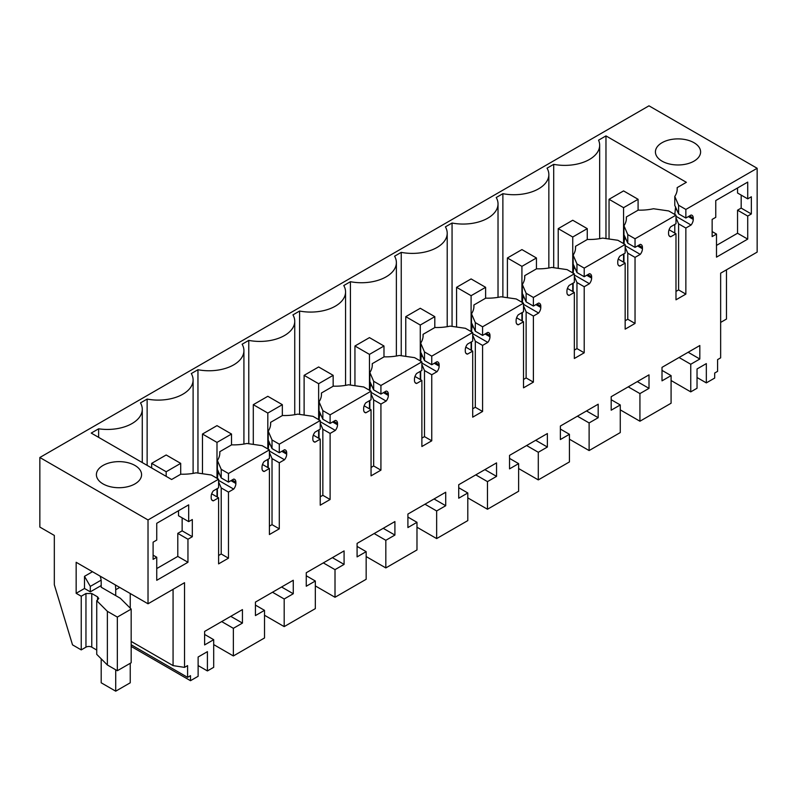<?xml version="1.0" encoding="UTF-8"?>
<svg xmlns="http://www.w3.org/2000/svg" width="797" height="797" viewBox="0 0 797 797"><rect width="100%" height="100%" fill="white"/><g stroke="black" fill="none" stroke-linecap="round" stroke-linejoin="round"><path stroke-width="1.2" d="M218.597 555.499L221.207 553.985L228.47 558.179L218.597 563.877L218.597 497.816L213.367 500.835A6.157 3.557 -60 0 1 212.46 500.556A6.157 3.557 -60 0 1 211.185 497.736L211.185 496.441A6.157 3.557 -60 0 1 213.367 490.832L218.597 487.814L218.597 479.206L148.023 519.953L148.023 603.787L76.153 562.284L76.153 593.307L81.234 596.236L81.234 649.894L72.517 644.863L54.326 584.759L54.326 535.435L39.85 527.076L39.85 457.498L648.977 105.822L757.15 168.277L757.15 252.111L720.647 273.182L720.647 357.853L717.579 359.626L717.579 371.362L714.68 373.036L714.68 378.067L706.331 382.889L706.331 363.601L697.036 368.971L697.036 388.249L690.75 391.875L671.084 380.518M690.75 391.875L690.75 364.259L699.826 359.019L699.826 345.519L662.008 367.357L662.008 380.846L671.084 375.616L671.084 403.232L639.931 421.224L639.931 393.598L649.007 388.358L649.007 374.859L611.189 396.697L611.189 410.196L620.265 404.956L611.189 399.715M757.15 168.277L685.858 209.442L678.596 205.247L674.78 196.441A36.961 21.34 180 0 0 677.221 188.809A36.961 21.34 180 0 0 677.171 187.624L686.366 182.314L605.969 135.898L598.557 140.182A34.909 20.154 180 0 1 599.663 145.223A34.909 20.154 180 0 1 553.696 164.341L547.051 168.177A34.909 20.154 180 0 1 548.844 174.563A34.909 20.154 180 0 1 502.877 193.681L502.877 297.042M688.369 216.585L693.26 219.414L693.26 218.119A6.157 3.557 -60 0 0 691.985 215.3A6.157 3.557 -60 0 0 691.079 215.021L685.858 218.039L685.858 209.442M693.26 219.414A6.157 3.557 -60 0 1 691.079 225.023L685.858 228.042L678.596 223.857L675.986 217.82M675.986 291.423L678.596 289.919L685.858 294.113L685.858 228.042M685.858 294.113L675.986 299.811L675.986 233.74L669.072 229.755M669.161 235.842L670.755 236.759L675.986 233.74M670.755 236.759A6.157 3.557 -60 0 1 669.849 236.48A6.157 3.557 -60 0 1 668.573 233.66L668.573 232.375A6.157 3.557 -60 0 1 670.755 226.756L675.986 223.738L675.986 215.14L635.04 238.781L627.777 234.587L623.961 225.78A36.961 21.34 180 0 0 626.402 218.159A36.961 21.34 180 0 0 626.342 216.963L626.342 219.344M637.55 245.934L642.442 248.754L642.442 247.459A6.157 3.557 -60 0 0 641.167 244.639A6.157 3.557 -60 0 0 640.26 244.36L635.04 247.379L635.04 238.781M642.442 248.754A6.157 3.557 -60 0 1 640.26 254.373L635.04 257.381L627.777 253.197L627.777 319.258L635.04 323.452L635.04 257.381M635.04 323.452L625.157 329.151L625.157 263.09L618.253 259.095M618.342 265.182L619.936 266.108L625.157 263.09M619.936 266.108A6.157 3.557 -60 0 1 619.03 265.829A6.157 3.557 -60 0 1 617.755 263.01L617.755 261.715A6.157 3.557 -60 0 1 619.936 256.096L625.157 253.077L625.157 244.48L584.211 268.121L576.958 263.927L573.143 255.12A36.961 21.34 180 0 0 575.583 247.498A36.961 21.34 180 0 0 575.524 246.313L575.524 248.684M586.731 275.274L591.623 278.093L591.623 276.798A6.157 3.557 -60 0 0 590.348 273.979A6.157 3.557 -60 0 0 589.441 273.7L584.211 276.718L584.211 268.121M591.623 278.093A6.157 3.557 -60 0 1 589.441 283.712L584.211 286.731L576.958 282.536L576.958 348.598L584.211 352.792L584.211 286.731M584.211 352.792L574.338 358.491L574.338 292.429L567.434 288.434M567.514 294.521L569.118 295.448L574.338 292.429M569.118 295.448A6.157 3.557 -60 0 1 568.211 295.169A6.157 3.557 -60 0 1 566.936 292.35L566.936 291.054A6.157 3.557 -60 0 1 569.118 285.436L574.338 282.427L574.338 273.819L533.392 297.46L526.13 293.266L522.324 284.469A36.961 21.34 180 0 0 524.765 276.838A36.961 21.34 180 0 0 524.705 275.652L524.705 278.023M535.903 304.613L540.794 307.433L540.794 306.148A6.157 3.557 -60 0 0 539.519 303.328A6.157 3.557 -60 0 0 538.623 303.049L533.392 306.068L533.392 297.46M540.794 307.433A6.157 3.557 -60 0 1 538.623 313.052L533.392 316.07L526.13 311.876L526.13 377.937L533.392 382.132L533.392 316.07M533.392 382.132L523.519 387.83L523.519 321.769L516.605 317.784M516.695 323.861L518.289 324.787L523.519 321.769M518.289 324.787A6.157 3.557 -60 0 1 517.392 324.509A6.157 3.557 -60 0 1 516.117 321.689L516.117 320.394A6.157 3.557 -60 0 1 518.289 314.785L523.519 311.766L523.519 303.159L482.574 326.8L475.311 322.606L471.495 313.809A36.961 21.34 180 0 0 473.946 306.178A36.961 21.34 180 0 0 473.886 304.992L473.886 307.363M485.084 333.953L489.976 336.782L489.976 335.487A6.157 3.557 -60 0 0 488.7 332.668A6.157 3.557 -60 0 0 487.804 332.389L482.574 335.407L482.574 326.8M489.976 336.782A6.157 3.557 -60 0 1 487.804 342.391L482.574 345.41L475.311 341.216L475.311 407.277L482.574 411.471L482.574 345.41M482.574 411.471L472.701 417.17L472.701 351.108L465.787 347.123M465.876 353.21L467.47 354.127L472.701 351.108M467.47 354.127A6.157 3.557 -60 0 1 466.574 353.848A6.157 3.557 -60 0 1 465.289 351.029L465.289 349.734A6.157 3.557 -60 0 1 467.47 344.125L472.701 341.106L472.701 332.498L431.755 356.139L424.492 351.955L420.677 343.148A36.961 21.34 180 0 0 423.117 335.517A36.961 21.34 180 0 0 423.068 334.332L423.068 336.703M434.265 363.293L439.157 366.122L439.157 364.827A6.157 3.557 -60 0 0 437.882 362.007A6.157 3.557 -60 0 0 436.975 361.728L431.755 364.747L431.755 356.139M439.157 366.122A6.157 3.557 -60 0 1 436.975 371.731L431.755 374.749L424.492 370.555L424.492 436.626L431.755 440.811L431.755 374.749M431.755 440.811L421.882 446.519L421.882 380.448L414.968 376.463M415.058 382.55L416.652 383.467L421.882 380.448M416.652 383.467A6.157 3.557 -60 0 1 415.745 383.188A6.157 3.557 -60 0 1 414.47 380.368L414.47 379.073A6.157 3.557 -60 0 1 416.652 373.464L421.882 370.446L421.882 361.848L380.926 385.479L373.673 381.295L369.858 372.488A36.961 21.34 180 0 0 372.299 364.857A36.961 21.34 180 0 0 372.239 363.671L372.239 366.052M383.447 392.632L388.338 395.461L388.338 394.166A6.157 3.557 -60 0 0 387.063 391.347A6.157 3.557 -60 0 0 386.156 391.068L380.926 394.087L380.926 385.479M388.338 395.461A6.157 3.557 -60 0 1 386.156 401.07L380.926 404.089L373.673 399.895L373.673 465.966L380.926 470.15L380.926 404.089M380.926 470.15L371.053 475.859L371.053 409.788L364.149 405.803M364.239 411.89L365.833 412.806L371.053 409.788M365.833 412.806A6.157 3.557 -60 0 1 364.926 412.527A6.157 3.557 -60 0 1 363.651 409.708L363.651 408.423A6.157 3.557 -60 0 1 365.833 402.804L371.053 399.785L371.053 391.188L330.107 414.829L322.845 410.634L319.039 401.827A36.961 21.34 180 0 0 321.48 394.206A36.961 21.34 180 0 0 321.42 393.011L321.42 395.392M332.628 421.972L337.52 424.801L337.52 423.506A6.157 3.557 -60 0 0 336.234 420.686A6.157 3.557 -60 0 0 335.338 420.408L330.107 423.426L330.107 414.829M337.52 424.801A6.157 3.557 -60 0 1 335.338 430.41L330.107 433.429L322.845 429.244L322.845 495.306L330.107 499.5L330.107 433.429M330.107 499.5L320.235 505.198L320.235 439.137L313.331 435.142M313.41 441.229L315.004 442.156L320.235 439.137M315.004 442.156A6.157 3.557 -60 0 1 314.108 441.877A6.157 3.557 -60 0 1 312.832 439.047L312.832 437.762A6.157 3.557 -60 0 1 315.004 432.143L320.235 429.125L320.235 420.527L279.289 444.168L272.026 439.974L268.22 431.167A36.961 21.34 180 0 0 270.661 423.546A36.961 21.34 180 0 0 270.601 422.36L270.601 424.731M281.799 451.321L286.691 454.141L286.691 452.845A6.157 3.557 -60 0 0 285.416 450.026A6.157 3.557 -60 0 0 284.519 449.747L279.289 452.766L279.289 444.168M286.691 454.141A6.157 3.557 -60 0 1 284.519 459.759L279.289 462.778L272.026 458.584L272.026 524.645L279.289 528.839L279.289 462.778M279.289 528.839L269.416 534.538L269.416 468.477L262.502 464.482M262.592 470.569L264.186 471.495L269.416 468.477M264.186 471.495A6.157 3.557 -60 0 1 263.289 471.216A6.157 3.557 -60 0 1 262.014 468.397L262.014 467.102A6.157 3.557 -60 0 1 264.186 461.483L269.416 458.474L269.416 449.867L228.47 473.508L221.207 469.313L217.392 460.507A36.961 21.34 180 0 0 219.833 452.885A36.961 21.34 180 0 0 219.783 451.7L231.638 444.846A36.961 21.34 180 0 0 246.911 443.471L262.153 445.672L269.416 449.867M232.096 480.013L235.872 482.195A6.157 3.557 -60 0 0 234.597 479.366A6.157 3.557 -60 0 0 233.69 479.097L228.47 482.105L228.47 473.508M235.872 482.195L235.872 483.48A6.157 3.557 -60 0 1 233.69 489.099L228.47 492.118L221.207 487.923L218.597 481.886M228.47 558.179L228.47 492.118M148.023 603.787L184.525 582.707L184.525 667.378L173.069 665.615L173.069 589.322M620.265 404.956L620.265 432.582L589.113 450.564L589.113 422.938L598.188 417.698L598.188 404.209L560.371 426.036L560.371 439.536L569.437 434.295L569.437 461.921L538.294 479.904L538.294 452.278L547.37 447.037L547.37 433.548L509.542 455.386L509.542 468.875L518.618 463.635L518.618 491.261L487.475 509.243L487.475 481.617L496.551 476.377L496.551 462.888L458.723 484.725L458.723 498.215L467.799 492.974L467.799 520.6L436.646 538.583L436.646 510.957L445.722 505.716L445.722 492.227L407.905 514.065L407.905 527.554L416.98 522.314L416.98 549.94L385.828 567.922L385.828 540.296L394.904 535.066L394.904 521.567L357.086 543.405L357.086 556.894L366.162 551.654L366.162 579.28L335.009 597.272L335.009 569.646L344.085 564.406L344.085 550.906L306.257 572.744L306.257 586.243L315.333 581.003L315.333 608.629L284.19 626.611L284.19 598.985L293.266 593.745L293.266 580.256L255.438 602.084L255.438 615.583L264.514 610.343L264.514 637.969L233.362 655.951L233.362 628.325L242.437 623.085L242.437 609.595L204.62 631.433L204.62 644.922L213.696 639.682L213.696 667.308L207.409 670.935L207.409 651.657L198.124 657.017L198.124 676.294L190.493 680.698L190.493 675.667L187.594 677.35L187.594 665.615L184.525 667.378M192.316 536.72L187.953 539.23L187.953 562.284L177.791 556.416L177.791 533.362L182.144 530.852L192.316 536.72L192.316 519.534L188.68 521.627L188.68 504.86L156.74 523.3L156.74 540.067L153.104 542.169L153.104 559.355L156.74 557.252L153.104 555.16M156.74 557.252L156.74 580.306L187.953 562.284M751.342 213.965L751.342 196.779L747.716 198.871L747.716 182.105L715.766 200.555L715.766 217.322L712.139 219.414L712.139 236.599L716.493 234.079L716.493 257.142L747.716 239.11L747.716 216.057L737.544 210.189L741.18 208.097L751.342 213.965L747.716 216.057M690.75 364.259L679.074 357.504M639.931 421.224L620.265 409.867M671.084 375.616L662.008 370.376M699.826 359.019L688.14 352.264M706.331 382.889L697.036 377.529M726.466 269.824L726.466 319.059L720.647 322.416M39.85 457.498L148.023 519.953M218.597 479.206L211.335 475.012L196.082 472.81A36.961 21.34 180 0 1 180.819 474.195L171.624 479.505L91.227 433.08L98.629 428.806A34.909 20.154 180 0 0 142.274 409.289A34.909 20.154 180 0 0 140.481 402.903L147.136 399.068L147.136 465.358M502.877 193.681L496.222 197.517A34.909 20.154 180 0 1 498.025 203.902A34.909 20.154 180 0 1 452.058 223.021L445.403 226.866A34.909 20.154 180 0 1 447.207 233.242A34.909 20.154 180 0 1 401.24 252.36L394.585 256.206A34.909 20.154 180 0 1 396.378 262.582A34.909 20.154 180 0 1 350.421 281.7L343.766 285.545A34.909 20.154 180 0 1 345.559 291.931A34.909 20.154 180 0 1 299.592 311.039L292.947 314.885A34.909 20.154 180 0 1 294.741 321.271A34.909 20.154 180 0 1 248.774 340.389L242.119 344.224A34.909 20.154 180 0 1 243.922 350.61A34.909 20.154 180 0 1 197.955 369.728L191.3 373.564A34.909 20.154 180 0 1 193.103 379.95A34.909 20.154 180 0 1 147.136 399.068M693.988 161.153A22.585 13.041 180 0 1 669.37 163.973A22.585 13.041 180 0 1 655.423 151.928A22.585 13.041 180 0 1 662.038 142.703A22.585 13.041 180 0 1 686.655 139.883A22.585 13.041 180 0 1 700.603 151.928A22.585 13.041 180 0 1 693.988 161.153M103.012 465.458A22.585 13.041 180 0 1 127.63 462.629A22.585 13.041 180 0 1 141.577 474.683A22.585 13.041 180 0 1 134.962 483.899A22.585 13.041 180 0 1 110.345 486.728A22.585 13.041 180 0 1 96.397 474.683A22.585 13.041 180 0 1 103.012 465.458M685.858 218.039L678.596 213.845L678.596 205.247M674.78 196.441L674.78 205.427L678.596 213.845M674.78 214.672L675.587 206.901M675.986 216.306L691.079 225.023M678.596 289.919L678.596 223.857M675.986 215.14L668.723 210.946L653.47 208.744A36.961 21.34 180 0 1 638.208 210.119L626.342 216.963M635.04 247.379L627.777 243.185L627.777 234.587M623.961 225.78L623.961 234.766L627.777 243.185M623.961 244.012L624.768 236.241M625.157 245.645L640.26 254.373M625.157 247.16L627.777 253.197M625.157 320.763L627.777 319.258M625.157 244.48L617.904 240.286L602.652 238.084A36.961 21.34 180 0 1 587.389 239.459L575.524 246.313M584.211 276.718L576.958 272.534L576.958 263.927M573.143 255.12L573.143 264.106L576.958 272.534M573.143 273.351L573.95 265.58M574.338 274.995L589.441 283.712M574.338 276.499L576.958 282.536M574.338 350.112L576.958 348.598M574.338 273.819L567.075 269.625L551.833 267.423A36.961 21.34 180 0 1 536.56 268.808L524.705 275.652M533.392 306.068L526.13 301.874L526.13 293.266M522.324 284.469L522.324 293.445L526.13 301.874M522.324 302.691L523.121 294.92M523.519 304.334L538.623 313.052M523.519 305.839L526.13 311.876M523.519 379.452L526.13 377.937M523.519 303.159L516.257 298.965L501.014 296.773A36.961 21.34 180 0 1 485.742 298.148L473.886 304.992M482.574 335.407L475.311 331.213L475.311 322.606M471.495 313.809L471.495 322.785L475.311 331.213M471.495 332.03L472.302 324.259M472.701 333.674L487.804 342.391M472.701 335.178L475.311 341.216M472.701 408.791L475.311 407.277M472.701 332.498L465.438 328.314L450.185 326.112A36.961 21.34 180 0 1 434.923 327.487L423.068 334.332M431.755 364.747L424.492 360.553L424.492 351.955M420.677 343.148L420.677 352.135L424.492 360.553M420.677 361.37L421.483 353.609M421.882 363.014L436.975 371.731M421.882 364.518L424.492 370.555M421.882 438.131L424.492 436.626M421.882 361.848L414.619 357.654L399.367 355.452A36.961 21.34 180 0 1 384.104 356.827L372.239 363.671M380.926 394.087L373.673 389.892L373.673 381.295M369.858 372.488L369.858 381.474L373.673 389.892M369.858 390.719L370.665 382.949M371.053 392.353L386.156 401.07M371.053 393.867L373.673 399.895M371.053 467.47L373.673 465.966M371.053 391.188L363.801 386.993L348.548 384.792A36.961 21.34 180 0 1 333.276 386.166L321.42 393.011M330.107 423.426L322.845 419.232L322.845 410.634M319.039 401.827L319.039 410.814L322.845 419.232M319.039 420.059L319.836 412.288M320.235 421.693L335.338 430.41M320.235 423.207L322.845 429.244M320.235 496.81L322.845 495.306M320.235 420.527L312.972 416.333L297.729 414.131A36.961 21.34 180 0 1 282.457 415.506L270.601 422.36M279.289 452.766L272.026 448.581L272.026 439.974M268.22 431.167L268.22 440.153L272.026 448.581M268.22 449.398L269.017 441.628M269.416 451.032L284.519 459.759M269.416 452.547L272.026 458.584M269.416 526.159L272.026 524.645M228.47 482.105L221.207 477.921L221.207 469.313M217.392 460.507L217.392 469.493L221.207 477.921M217.392 478.738L218.199 470.967M218.597 480.382L233.69 489.099M221.207 553.985L221.207 487.923M218.597 497.816L211.683 493.821M211.773 499.908L213.367 500.835M107.366 664.977L107.366 611.329L117.338 617.087L131.176 609.097L131.176 662.755L117.338 670.735L107.366 664.977L96.736 654.357L96.736 600.699L98.768 598.547L97.573 596.863L91.765 593.516L85.956 593.516L81.234 596.236M81.234 649.894L85.956 647.164A4.105 2.371 0 0 1 91.765 647.164L96.736 650.043M173.069 665.615L131.176 641.416M131.176 644.773L187.594 677.35M131.176 646.447L190.493 680.698M207.409 670.935L198.124 665.575M213.696 639.682L204.62 634.442M242.437 623.085L230.761 616.34M233.362 628.325L221.686 621.58M233.362 655.951L213.696 644.594M264.514 610.343L255.438 605.102M293.266 593.745L281.58 587M284.19 598.985L272.504 592.241M284.19 626.611L264.514 615.254M315.333 581.003L306.257 575.763M344.085 564.406L332.399 557.661M335.009 569.646L323.323 562.891M335.009 597.272L315.333 585.915M366.162 551.654L357.086 546.423M394.904 535.066L383.218 528.311M385.828 540.296L374.142 533.552M385.828 567.922L366.162 556.565M416.98 522.314L407.905 517.074M445.722 505.716L434.036 498.972M436.646 510.957L424.96 504.212M436.646 538.583L416.98 527.225M467.799 492.974L458.723 487.734M496.551 476.377L484.865 469.632M487.475 481.617L475.789 474.873M487.475 509.243L467.799 497.886M518.618 463.635L509.542 458.395M547.37 447.037L535.684 440.293M538.294 452.278L526.608 445.533M538.294 479.904L518.618 468.546M569.437 434.295L560.371 429.055M598.188 417.698L586.502 410.953M589.113 422.938L577.427 416.193M589.113 450.564L569.437 439.207M649.007 388.358L637.321 381.614M639.931 393.598L628.245 386.854M187.953 539.23L177.791 533.362M156.74 568.57L177.791 556.416M188.68 521.627L178.518 515.759L178.518 510.728M182.144 517.851L182.144 530.852M747.716 198.871L737.544 193.004L737.544 187.972M741.18 195.106L741.18 208.097M747.716 239.11L737.544 233.242L737.544 210.189M716.493 245.406L737.544 233.242M716.493 234.079L712.139 231.568M98.629 437.364L98.629 428.806M197.955 369.728L197.955 473.089M248.774 340.389L248.774 443.74M299.592 311.039L299.592 414.4M350.421 281.7L350.421 385.061M401.24 252.36L401.24 355.721M452.058 223.021L452.058 326.381M553.696 267.692L553.696 164.341M605.969 135.898L605.969 238.562M677.171 190.005L677.171 187.624M674.78 233.053L674.78 224.435M623.961 262.392L623.961 253.775M573.143 291.732L573.143 283.114M522.324 321.071L522.324 312.454M471.495 350.421L471.495 341.793M420.677 379.761L420.677 371.143M369.858 409.1L369.858 400.483M319.039 438.44L319.039 429.822M268.22 467.779L268.22 459.162M219.783 454.071L219.783 451.7M217.392 497.119L217.392 488.501M101.199 585.546L90.31 591.842L90.31 586.393L84.502 576.331L84.502 588.485L90.31 591.842M84.502 588.485L76.153 593.307M107.366 611.329L96.736 600.699M100.004 576.052A10.271 5.928 60 0 1 101.199 581.362L101.199 587.23L120.367 598.298L131.176 609.097M92.482 571.718L84.502 576.331M117.338 670.735L117.338 617.087M101.129 580.146L90.31 586.393M101.199 658.81L101.199 682.8L115.714 691.178L130.24 682.8L130.24 663.293M115.346 584.918A30.804 17.783 60 0 1 115.714 589.74L119.709 587.439M115.714 691.178L115.714 669.799M115.714 595.608L115.714 589.74M130.24 593.516L130.24 608.161M623.563 190.911L609.047 199.29L623.563 207.678L638.088 199.29L623.563 190.911M609.047 199.29L609.047 239.01M623.563 207.678L623.563 243.553M623.563 254.004L623.563 262.163M638.088 199.29L638.088 210.189M572.744 220.251L558.219 228.639L572.744 237.018L587.259 228.639L572.744 220.251M558.219 228.639L558.219 268.35M572.744 237.018L572.744 272.893M572.744 283.343L572.744 291.503M587.259 228.639L587.259 239.528M521.925 249.591L507.4 257.979L521.925 266.357L536.441 257.979L521.925 249.591M507.4 257.979L507.4 297.689M521.925 266.357L521.925 302.242M521.925 312.683L521.925 320.842M536.441 257.979L536.441 268.878M471.097 278.93L456.581 287.318L471.097 295.697L485.622 287.318L471.097 278.93M456.581 287.318L456.581 327.029M471.097 295.697L471.097 331.582M471.097 342.023L471.097 350.192M485.622 287.318L485.622 298.217M420.278 308.28L405.763 316.658L420.278 325.037L434.803 316.658L420.278 308.28M405.763 316.658L405.763 356.369M420.278 325.037L420.278 360.921M420.278 371.372L420.278 379.531M434.803 316.658L434.803 327.557M369.459 337.619L354.944 345.998L369.459 354.386L383.985 345.998L369.459 337.619M354.944 345.998L354.944 385.718M369.459 354.386L369.459 390.261M369.459 400.712L369.459 408.871M383.985 345.998L383.985 356.897M318.641 366.959L304.115 375.337L318.641 383.726L333.156 375.337L318.641 366.959M304.115 375.337L304.115 415.058M318.641 383.726L318.641 419.601M318.641 430.051L318.641 438.211M333.156 375.337L333.156 386.236M267.822 396.298L253.297 404.677L267.822 413.065L282.337 404.677L267.822 396.298M253.297 404.677L253.297 444.397M267.822 413.065L267.822 448.94M267.822 459.391L267.822 467.55M282.337 404.677L282.337 415.576M216.993 425.638L202.478 434.026L216.993 442.405L231.519 434.026L216.993 425.638M202.478 434.026L202.478 473.737M216.993 442.405L216.993 478.29M216.993 488.73L216.993 496.89M231.519 434.026L231.519 444.925M166.174 454.977L151.659 463.366L166.174 471.744L180.7 463.366L166.174 454.977M151.659 463.366L151.659 467.978M166.174 471.744L166.174 476.357M180.7 463.366L180.7 474.265M675.647 207.947L676.175 208.256M689.485 215.947L693.26 218.119M675.647 209.242L676.922 209.98M624.818 237.287L625.356 237.596M638.666 245.287L642.442 247.459M624.818 238.582L626.103 239.319M573.999 266.626L574.527 266.935M587.847 274.626L591.623 276.798M573.999 267.922L575.275 268.659M523.181 295.976L523.709 296.275M537.029 303.966L540.794 306.148M523.181 297.261L524.456 297.998M472.362 325.315L472.89 325.624M486.21 333.305L489.976 335.487M472.362 326.611L473.637 327.348M421.543 354.655L422.071 354.964M435.381 362.645L439.157 364.827M421.543 355.95L422.818 356.687M370.715 383.995L371.253 384.303M384.562 391.985L388.338 394.166M370.715 385.29L371.99 386.027M319.896 413.334L320.424 413.643M333.744 421.334L337.52 423.506M319.896 414.629L321.171 415.367M269.077 442.674L269.605 442.983M282.925 450.674L286.691 452.845M269.077 443.969L270.352 444.706M218.258 472.023L218.786 472.322M218.258 473.308L219.534 474.046M230.981 480.661L235.872 483.48M85.956 647.164L85.956 593.516M97.573 600.221L97.573 596.863M91.765 647.164L91.765 593.516M142.274 462.559L142.274 409.289M193.103 473.388L193.103 379.95M243.922 444.049L243.922 350.61M294.741 414.709L294.741 321.271M345.559 385.369L345.559 291.931M396.378 356.03L396.378 262.582M447.207 326.69L447.207 233.242M498.025 297.341L498.025 203.902M548.844 268.001L548.844 174.563M599.663 238.662L599.663 145.223"/></g></svg>
